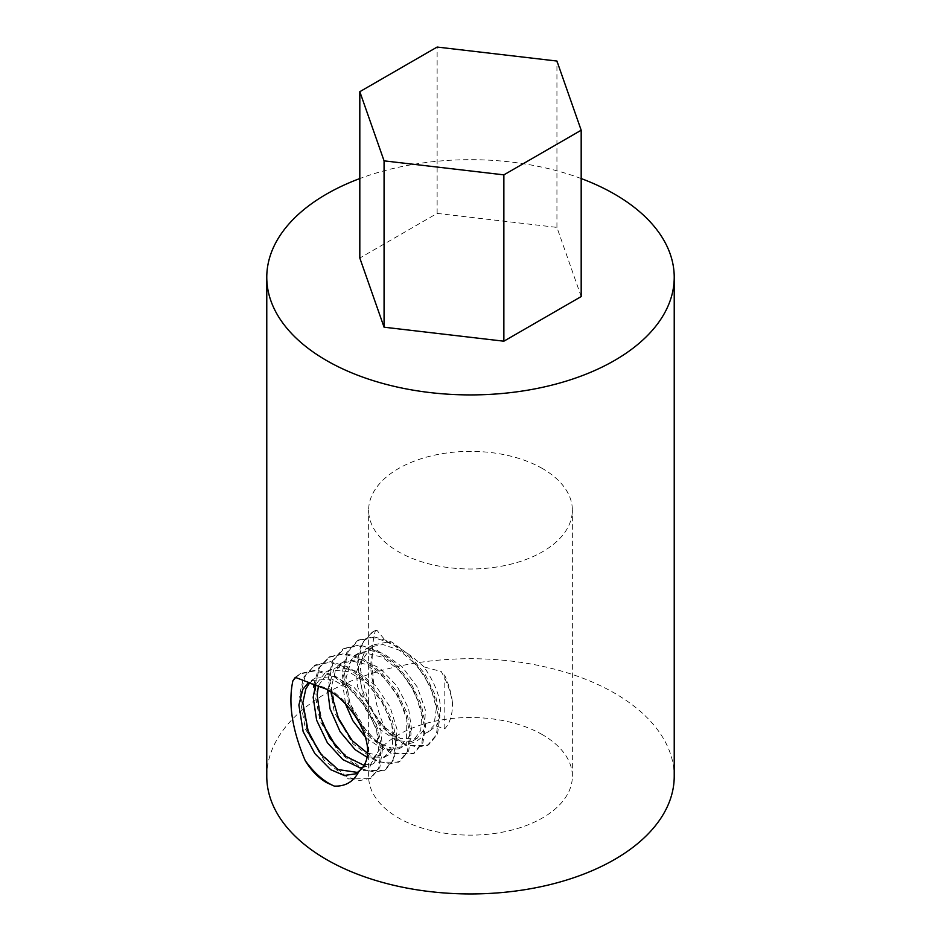 <?xml version="1.0" encoding="UTF-8"?>
<svg xmlns="http://www.w3.org/2000/svg" width="941" height="941" viewBox="0 0 941 941"><rect width="100%" height="100%" fill="white"/><g stroke="black" fill="none" stroke-linecap="round" stroke-linejoin="round"><path stroke-width="0.71" stroke-dasharray="4.71 3.53" d="M424.885 733.404L427.637 732.216L433.942 725.464L436.365 708.244L430.507 686.554L417.075 665.558L399.243 650.149L382.975 644.55L368.919 647.149L365.72 649.384L356.498 671.862L357.451 686.107L365.708 709.385L379.752 729.122L396.232 740.602L411.017 741.72L413.275 740.649L420.745 730.475L421.78 713.948L414.64 692.011L400.584 671.392L382.387 657.23L364.12 652.631L354.557 655.536L342.5 675.297L342.018 680.084L345.735 704.562M376.906 630.211L375.483 630.482C373.542 636.563 372.483 644.491 372.33 654.266C369.931 663.358 370.389 673.709 373.706 685.33C375.083 701.868 379.199 716.689 386.069 729.781C391.421 736.768 397.737 741.484 405.018 743.919C413.134 743.837 419.757 740.367 424.897 733.498L428.967 731.522L436.059 726.029L444.799 728.781C450.233 722.617 452.774 713.819 452.421 702.374C450.774 692.258 447.046 681.978 441.223 671.533L424.003 666.898C440.564 691.27 444.575 710.984 436.059 726.029M424.003 666.898C409.7 653.877 397.302 645.644 386.81 642.197L376.941 630.305L371.883 632.54L361.262 644.044L357.015 662.17L363.167 695.928L381.775 727.017L406.147 745.695L427.496 745.366L436.318 734.933L438.671 717.701L434.413 696.563L423.944 674.944L408.535 656.053L390.633 642.715L372.789 637.457L357.415 640.774L346.853 652.266L342.689 670.592L348.688 704.15L367.39 735.38L391.632 753.87L413.146 753.823L421.815 743.261L424.273 726.005L420.121 705.009L409.488 683.342L394.173 664.299L376.341 651.148L358.38 645.808L343.006 648.937L332.561 660.676L328.197 678.908L334.373 712.443L352.922 743.755L377.27 762.139L398.69 762.175L407.359 751.459L409.982 734.38L405.618 713.337L395.055 691.553L379.811 672.627L361.85 659.523L343.888 653.971L328.656 657.383L318.705 667.922L313.941 684.06M356.721 718.183L349.287 701.351L346.065 677.896L351.511 659.594L358.462 653.266L369.919 650.431L383.187 653.336L402.054 666.687L417.334 687.106L425.297 709.643L424.673 728.663L417.192 738.226L400.572 738.614L383.716 726.734L369.284 706.62L360.415 669.486L361.662 660.817L372.907 645.032L386.81 642.197M365.92 737.897L383.94 749.812L398.819 748.836L406.594 738.356L406.818 719.5L398.843 697.457L383.928 677.496L365.531 664.24L351.887 661.029L340.113 663.84L334.008 669.075L327.644 689.859M331.585 692.423L331.597 686.212L335.314 671.215L343.971 661.499L360.709 659.288L379.811 668.098L397.031 686.118L408.582 708.455L411.57 729.557L405.959 744.284L402.83 746.66L390.738 748.142L376.459 741.449L359.65 722.959M366.767 756.987L384.481 757.282L392.609 744.496L391.938 725.076L382.764 702.986L367.308 683.542L348.699 671.674L331.079 669.91L325.727 672.109L315.753 684.495M318.576 685.401L329.691 669.874L338.537 667.028L357.168 671.415L375.8 685.836L390.08 707.009L397.055 729.404L395.738 745.225L388.386 755L384.869 756.482L367.39 753.071M312.036 683.742L331.126 689.424L349.334 705.291L362.885 726.911L368.39 748.954L365.202 765.998L357.651 772.443M386.069 729.781C367.672 709.42 358.38 686.671 358.215 661.535L362.508 643.35L373.036 631.729L375.483 630.482M337.36 716.23L329.362 678.12L333.69 660.017L344.253 648.384L359.497 644.961L377.447 650.502L395.408 663.617L410.652 682.543L421.227 704.315L425.567 725.358L422.968 742.461L414.311 753.165L392.868 753.129L368.554 734.745L349.946 703.433L343.841 669.91L348.135 651.619L358.603 639.986L374 636.81L391.903 642.068L409.758 655.336L425.132 674.321L435.671 695.94L439.847 717.018L437.483 734.286L428.708 744.696L417.863 747.189L405.018 743.919M315.2 684.342L319.669 667.404L329.809 656.689L345.194 653.407L363.05 658.665L380.94 672.003L396.337 690.906L406.806 712.537L411.076 733.674L408.688 750.871L399.854 761.316L389.362 763.951L376.941 760.94L351.228 739.461M295.674 677.461L301.049 673.368L316.376 669.98L334.22 675.344L352.169 688.671L367.543 707.514L377.964 729.204L382.317 750.365L379.846 767.468L371.025 777.984L359.768 780.618L346.323 776.643L319.258 751.965M306.825 728.534L300.532 694.776L304.919 676.673L315.423 664.946L330.703 661.652L348.676 667.134L366.59 680.214L381.834 699.222L392.468 720.959L396.714 741.955L394.173 759.14L385.528 769.809L374.894 772.196L362.273 769.044L336.549 747.401M295.298 677.355L299.826 674.027L315.211 670.804L333.055 676.003L350.887 689.271L366.284 708.255L376.859 729.875L381.034 750.942L378.658 768.221L369.907 778.678L348.464 778.913L324.186 760.293L305.484 729.157L299.438 695.493L303.602 677.238L314.235 665.781L329.538 662.335L347.382 667.71L365.343 681.013L380.717 699.833L391.15 721.524L395.514 742.696L393.067 759.822L384.246 770.338L362.932 770.608L338.513 751.977L319.999 720.853L313.741 687.13M309.601 682.943L315.27 678.261L334.514 676.379L353.675 686.965L370.389 705.762L380.646 728.31L382.575 748.895L373.942 763.198L363.685 765.198M322.622 723.782L315.059 686.542M444.799 728.781L444.799 675.532L441.235 671.521M452.409 702.374A62.871 36.299 -120 0 0 444.799 675.532M362.132 767.597L370.001 765.492L378.694 750.706L376.694 730.534L366.731 708.491L350.546 689.906L331.855 679.026L311.33 680.519L308.53 682.425M372.33 654.266L371.93 662.887L373.706 685.33M542.534 468.594A101.863 58.812 0 0 0 431.519 455.844A101.863 58.812 0 0 0 368.637 510.175A101.863 58.812 0 0 0 470.5 568.987A101.863 58.812 0 0 0 572.363 510.175A101.863 58.812 0 0 0 542.534 468.594M542.534 734.745A101.863 58.812 0 0 0 431.519 721.994A101.863 58.812 0 0 0 368.637 776.325A101.863 58.812 0 0 0 470.5 835.138A101.863 58.812 0 0 0 572.363 776.325A101.863 58.812 0 0 0 542.534 734.745M266.774 776.325A203.726 117.625 180 0 1 392.538 667.663A203.726 117.625 180 0 1 614.555 693.152A203.726 117.625 180 0 1 674.227 776.325M581.185 178.555A203.726 117.625 0 0 0 359.815 178.555M581.185 296.568L556.931 227.393L437.13 213.395L359.815 258.034M437.13 213.395L437.13 47.05M556.931 227.393L556.931 61.047M427.661 732.274L429.002 731.498M368.943 647.185L372.883 644.914M413.264 740.591L417.204 738.309M354.534 655.512L358.474 653.23M398.855 748.907L402.795 746.625M340.124 663.828L344.077 661.547M384.446 757.223L388.386 754.941M325.715 672.145L329.668 669.863M355.639 773.855L359.58 771.585M371.836 632.411L373.036 631.717M427.508 745.472L428.708 744.778M357.439 640.727L358.639 640.033M413.099 753.788L414.299 753.094M343.03 649.043L344.23 648.361M398.702 762.104L399.89 761.41M328.621 657.359L329.82 656.677M369.884 778.736L371.083 778.042M299.814 674.003L301.014 673.309M384.293 770.42L385.492 769.726M314.212 665.687L315.411 664.993M370.036 765.539L373.977 763.269M311.318 680.461L315.259 678.179M572.363 776.325L572.363 510.175M368.637 776.325L368.637 510.175"/><path stroke-width="1.41" d="M345.735 704.562L352.781 720.606L365.92 737.897M359.65 722.959L356.721 718.183M327.644 689.859L330.032 708.832L340.089 731.651L355.145 749.683L366.767 756.987M315.753 684.495L313.165 697.281L316.623 720.206L327.362 742.731L342.889 759.61L359.203 767.397L362.132 767.597M317.141 694.446L318.576 685.401M367.39 753.071L352.546 740.99L338.936 719.865L331.891 695.94L331.585 692.423M311.153 683.66L326.445 689.153C355.369 703.809 381.823 752.482 359.05 771.114C353.769 781.606 345.512 786.594 334.29 786.088L326.445 782.547C318.399 777.842 311.353 770.608 305.307 760.834C292.18 730.028 288.04 703.374 292.874 680.849L295.298 677.355L312.036 683.742M357.651 772.443L338.101 769.573L321.528 754.882L308.554 733.145L302.826 702.798L305.825 688.953L309.601 682.943M308.53 682.425L302.802 689.388L298.885 705.091L303.143 731.58L314.847 753.588L330.644 769.632L344.183 775.478L355.616 773.831L359.05 771.114M313.741 687.13L313.941 684.06M315.07 686.377L315.2 684.342M351.228 739.461L337.36 716.23M293.121 680.414L295.674 677.461M319.258 751.965L306.825 728.534M363.685 765.198L345.229 756.035L329.668 737.932L320.058 716.254L317.141 694.529M334.243 786.076C323.975 781.618 314.353 773.184 305.355 760.787M336.549 747.401L322.622 723.782M674.227 277.301L674.227 776.325A203.726 117.625 180 0 1 470.5 893.95A203.726 117.625 180 0 1 266.774 776.325L266.774 277.301A203.726 117.625 0 0 0 470.5 394.914A203.726 117.625 0 0 0 674.227 277.301A203.726 117.625 0 0 0 614.555 194.128A203.726 117.625 0 0 0 581.185 178.555M359.815 178.555A203.726 117.625 0 0 0 266.774 277.301M581.185 130.223L581.185 296.568L503.87 341.195L384.069 327.197L359.815 258.034L359.815 91.689L384.069 160.852L503.87 174.861L581.185 130.223L556.931 61.047L437.13 47.05L359.815 91.689M503.87 341.195L503.87 174.861M384.069 327.197L384.069 160.852"/></g></svg>
